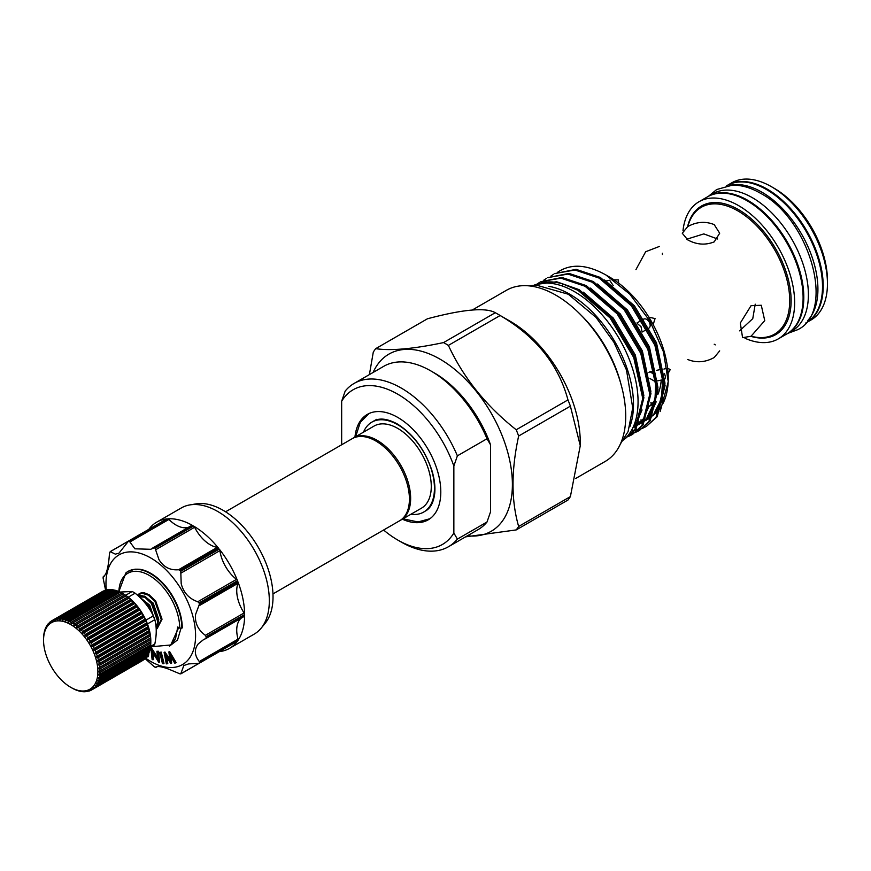 <?xml version="1.0" encoding="UTF-8"?>
<svg xmlns="http://www.w3.org/2000/svg" width="871" height="871" viewBox="0 0 871 871"><rect width="100%" height="100%" fill="white"/><g stroke="black" fill="none" stroke-linecap="round" stroke-linejoin="round"><path stroke-width="1.31" d="M707.84 196.628A79.217 45.738 60 0 1 708.188 196.421L712.783 193.776A79.217 45.738 60 0 1 752.381 197.695A79.217 45.738 60 0 1 804.129 267.506A79.217 45.738 60 0 1 791.989 330.98L787.406 333.626A79.217 45.738 60 0 1 787.046 333.822M708.188 196.421A79.217 45.738 60 0 1 747.797 200.341A79.217 45.738 60 0 1 799.545 270.152A79.217 45.738 60 0 1 787.406 333.626M726.479 185.861L726.893 185.632A79.217 45.738 60 0 1 766.502 189.551A79.217 45.738 60 0 1 818.25 259.351A79.217 45.738 60 0 1 806.1 322.825L805.697 323.065M729.626 185.381A79.217 45.738 60 0 1 761.907 192.197A79.217 45.738 60 0 1 811.641 255.824A79.217 45.738 60 0 1 807.678 320.582M72.478 623.135L123.279 593.804A38.422 22.178 60 0 1 123.638 594.011A38.422 22.178 60 0 1 150.814 641.067L150.803 641.47A39.914 23.049 -120 0 0 150.716 639.63L150.574 637.942A39.914 23.049 -120 0 0 150.335 636.015L150.041 634.273A39.914 23.049 -120 0 0 149.638 632.302L149.202 630.528A39.914 23.049 -120 0 0 148.647 628.514L148.081 626.717A39.914 23.049 -120 0 0 147.373 624.703L146.676 622.907A39.914 23.049 -120 0 0 145.827 620.903L145 619.129A39.914 23.049 -120 0 0 144.02 617.158L143.084 615.427A39.914 23.049 -120 0 0 141.984 613.511L140.95 611.834A39.914 23.049 -120 0 0 139.73 610.005L138.609 608.404A39.914 23.049 -120 0 0 137.291 606.662L136.094 605.16A39.914 23.049 -120 0 0 134.7 603.538L133.426 602.155A39.914 23.049 -120 0 0 131.967 600.663L130.639 599.4A39.914 23.049 -120 0 0 129.137 598.061L127.765 596.94A39.914 23.049 -120 0 0 126.23 595.775L124.836 594.806A39.914 23.049 -120 0 0 123.279 593.804L121.886 592.999A39.914 23.049 -120 0 0 120.329 592.193L69.517 621.535A39.914 23.049 60 0 1 71.084 622.34L71.074 623.952L72.478 623.135A39.914 23.049 60 0 1 74.035 624.137L73.948 625.781L75.418 625.106A39.914 23.049 60 0 1 76.964 626.271L76.79 627.947L78.325 627.403A39.914 23.049 60 0 1 79.838 628.731L79.577 630.419L81.155 629.994A39.914 23.049 60 0 1 82.614 631.486L82.266 633.163L83.888 632.879A39.914 23.049 60 0 1 85.282 634.502L84.835 636.157L86.49 636.004A39.914 23.049 60 0 1 87.797 637.735L87.252 639.358L88.929 639.336A39.914 23.049 60 0 1 90.138 641.176L89.484 642.744L91.172 642.842A39.914 23.049 60 0 1 92.282 644.758L91.52 646.271L93.208 646.489A39.914 23.049 60 0 1 94.199 648.46L93.339 649.908L95.015 650.234A39.914 23.049 60 0 1 95.864 652.237L94.906 653.598L96.561 654.034A39.914 23.049 60 0 1 97.269 656.048L96.213 657.322L97.835 657.855A39.914 23.049 60 0 1 98.401 659.859L97.247 661.024L98.826 661.633A39.914 23.049 60 0 1 99.229 663.615L97.988 664.66L99.523 665.357A39.914 23.049 60 0 1 99.762 667.273L98.445 668.209L99.915 668.961A39.914 23.049 60 0 1 99.991 670.812L98.586 671.617L99.991 672.412A39.914 23.049 60 0 1 99.915 674.176L98.445 674.851L99.762 675.689A39.914 23.049 60 0 1 99.523 677.322L97.988 677.878L99.229 678.738A39.914 23.049 60 0 1 98.826 680.24L97.247 680.665L98.401 681.525A39.914 23.049 60 0 1 97.835 682.886L96.213 683.169L97.269 684.029A39.914 23.049 60 0 1 96.561 685.227L94.906 685.379L95.864 686.217A39.914 23.049 60 0 1 95.015 687.241L93.339 687.263L94.199 688.068A39.914 23.049 60 0 1 93.208 688.907L91.52 688.798L92.282 689.56A39.914 23.049 60 0 1 91.738 689.886A39.914 23.049 60 0 1 91.172 690.202L89.484 689.974L90.138 690.681A39.914 23.049 60 0 1 88.929 691.106L87.252 690.779L87.797 691.4A39.914 23.049 60 0 1 86.49 691.628L84.835 691.193L85.282 691.737A39.914 23.049 60 0 1 83.888 691.759L82.614 691.672A39.914 23.049 60 0 1 81.155 691.476L79.838 691.215A39.914 23.049 60 0 1 78.325 690.801L76.964 690.355A39.914 23.049 60 0 1 75.418 689.745L74.035 689.113A39.914 23.049 60 0 1 72.478 688.308L70.714 687.306A38.422 22.178 -120 0 0 97.89 671.617A38.422 22.178 -120 0 0 70.714 624.561A38.422 22.178 -120 0 0 43.55 640.25A38.422 22.178 -120 0 0 70.714 687.306M99.915 674.176L150.716 644.834A39.914 23.049 -120 0 0 150.803 643.081L150.814 641.47L98.586 671.617M99.523 677.322L150.335 647.991A39.914 23.049 -120 0 0 150.574 646.358L150.661 644.703M98.826 680.24L149.638 650.909A39.914 23.049 -120 0 0 150.041 649.396L150.204 647.73M97.835 682.886L148.647 653.555A39.914 23.049 -120 0 0 149.202 652.194L149.464 650.506M96.561 685.227L147.373 655.896A39.914 23.049 -120 0 0 148.081 654.698L148.429 653.021M95.015 687.241L145.827 657.91A39.914 23.049 -120 0 0 146.676 656.886L147.123 655.232M93.208 688.907L144.02 659.565A39.914 23.049 -120 0 0 145 658.737L145.152 658.291M91.738 689.886L142.539 660.556A39.914 23.049 -120 0 0 143.084 660.229L143.149 660.066M43.55 640.25L43.561 638.225A39.914 23.049 60 0 1 43.637 636.472L43.79 634.959A39.914 23.049 60 0 1 44.029 633.315L44.323 631.911A39.914 23.049 60 0 1 44.726 630.397L45.15 629.112A39.914 23.049 60 0 1 45.717 627.762L46.283 626.619A39.914 23.049 60 0 1 46.99 625.422L47.241 626.075L47.687 624.42A39.914 23.049 60 0 1 48.536 623.407L48.809 624.191L49.353 622.58A39.914 23.049 60 0 1 50.344 621.742L50.616 622.656L51.269 621.088A39.914 23.049 60 0 1 51.814 620.751A39.914 23.049 60 0 1 52.38 620.446L52.652 621.48L53.414 619.967A39.914 23.049 60 0 1 54.623 619.531L54.895 620.675L55.755 619.237A39.914 23.049 60 0 1 57.061 619.009L57.312 620.261L58.27 618.9A39.914 23.049 60 0 1 59.664 618.889L59.881 620.239L60.937 618.965A39.914 23.049 60 0 1 62.396 619.161L62.57 620.598L63.725 619.433A39.914 23.049 60 0 1 65.227 619.836L65.347 621.339L66.588 620.294A39.914 23.049 60 0 1 68.134 620.892L68.199 622.46L69.517 621.535M774.265 188.332L771.434 186.699L774.265 188.332A75.222 43.43 60 0 1 827.45 280.451L827.45 283.717A79.217 45.738 -120 0 0 771.434 186.699L771.434 186.699A79.217 45.738 -120 0 0 731.836 182.779L727.601 185.218A79.217 45.738 -120 0 0 727.252 185.425M806.459 322.618A79.217 45.738 -120 0 0 806.807 322.422L811.043 319.973A79.217 45.738 -120 0 0 827.45 283.717M625.008 438.712L625.748 438.331M562.383 286.036L562.829 283.935L578.006 290.326L610.081 317.915L633.729 357.502L642.754 398.395L634.905 429.545L625.182 438.668L636.048 428.88L643.898 397.731L634.872 356.838L611.235 317.251L579.161 289.662L556.656 281.758L536.427 284.382M646.347 426.442L657.224 416.654L665.074 385.505L656.048 344.611L632.4 305.024L600.326 277.446L576.101 269.346L554.903 273.548L574.947 269.999L599.183 278.11L631.257 305.688L654.894 345.275L663.92 386.169L656.07 417.318L646.347 426.442L643.288 427.966M642.667 428.227L639.368 429.316M638.704 429.49L635.144 430.132M634.426 430.22L631.497 430.394M629.526 433.508L632.117 433.05M632.792 432.898L636.135 431.874M636.766 431.635L639.858 430.176M639.292 430.514L650.169 420.737L658.019 389.587L648.993 348.683L625.345 309.096L593.271 281.518L569.046 273.418L547.848 277.62L567.892 274.082L592.117 282.182L624.202 309.76L647.839 349.347L656.865 390.241L649.015 421.401L639.292 430.514L636.233 432.038M635.612 432.299L632.313 433.388M631.649 433.562L629.134 434.063M627.055 436.621L629.08 435.946M629.711 435.707L632.803 434.248M632.237 434.585L643.103 424.808L650.953 393.659L641.927 352.766L618.29 313.179L586.216 285.59L561.991 277.49L540.793 281.692L560.837 278.154L585.062 286.254L617.147 313.832L640.784 353.43L649.81 394.323L641.96 425.473L632.237 434.585L629.178 436.121M628.557 436.371L626.663 437.046M550.897 276.074L553.749 274.213M543.831 280.146L546.694 278.285M536.776 284.229L539.639 282.356M620.99 384.253A91.117 52.608 -120 0 0 581.131 315.226M575.731 478.451L605.258 461.401A98.793 57.04 -120 0 0 620.402 382.227A98.793 57.04 -120 0 0 555.861 295.171A98.793 57.04 -120 0 0 506.465 290.283L472.398 309.945M516.22 529.916L567.968 500.041A116.758 67.415 -120 0 0 570.396 496.59L580.271 445.669L580.271 442.414A98.793 57.04 -120 0 0 510.417 321.41L497.711 314.072A116.758 67.415 -120 0 0 495.283 312.711C485.789 307.267 463.176 309.281 427.454 318.775L375.706 348.65C390.752 350.969 413.366 348.944 443.546 342.586A116.758 67.415 60 0 1 445.963 343.947A116.758 67.415 60 0 1 448.391 345.395C463.437 377.774 486.051 405.908 516.22 429.773A116.758 67.415 60 0 1 518.648 436.023C511.146 470.427 511.146 500.575 518.648 526.465A116.758 67.415 60 0 1 516.22 529.916L465.55 536.874M806.807 322.422A79.217 45.738 -120 0 0 818.958 258.948A79.217 45.738 -120 0 0 767.209 189.138A79.217 45.738 -120 0 0 727.601 185.218M745.021 338.264A79.217 45.738 -120 0 0 778.228 338.917L786.698 334.029A79.217 45.738 -120 0 0 798.838 270.554A79.217 45.738 -120 0 0 747.089 200.755A79.217 45.738 -120 0 0 707.492 196.835L699.021 201.724A79.217 45.738 -120 0 0 682.984 230.793M778.228 338.917A79.217 45.738 -120 0 0 790.378 275.443A79.217 45.738 -120 0 0 738.63 205.643A79.217 45.738 -120 0 0 699.021 201.724M751.052 305.688L761.276 305.264L764.749 320.615L751.052 336.25L742.571 337.676L740.306 323.01L751.052 305.688M714.209 224.609L719.686 233.232L714.209 241.866C705.39 245.393 696.571 244.729 687.742 239.884L682.265 233.232L687.742 226.591C696.571 221.735 705.39 221.071 714.209 224.609M613.99 279.82L618.432 279.907L618.584 282.694M648.873 317.164L655.057 318.568L653.174 324.622M662.417 371.079L661.329 370.327A73.251 42.287 -120 0 0 660.316 361.519M663.92 369.075L666.467 368.27M667.578 368.106L670.224 369.62L668.079 373.507M650.245 405.374A73.251 42.287 -120 0 0 655.275 399.462M657.953 394.291A73.251 42.287 -120 0 0 661.241 380.083M648.819 406.539L655.057 403.153M687.742 359.505C696.571 363.044 705.39 362.38 714.209 357.513L719.686 350.882M715.276 344.883L714.209 344.219M635.645 420.388A82.832 47.818 -120 0 0 636.625 420.377M640.544 420.072A82.832 47.818 -120 0 0 641.285 419.964M655.003 413.769A82.832 47.818 -120 0 0 661.198 406.67M663.158 403.208A82.832 47.818 -120 0 0 668.22 380.115M660.142 411.591L668.231 381.672L668.231 378.591A82.832 47.818 -120 0 0 609.667 277.141L605.878 274.953C586.651 264.251 570.505 263.401 557.429 272.394M668.231 381.672L663.484 351.895L649.984 321.138L629.766 294.126L605.878 274.953L609.667 277.141M467.4 535.807A102.288 59.054 -120 0 0 511.037 467.585A102.288 59.054 -120 0 0 440.062 359.179A102.288 59.054 -120 0 0 373.104 372.461M580.271 445.669L570.396 406.147A116.758 67.415 -120 0 0 567.968 399.898C558.474 364.579 535.861 336.446 500.139 315.52A116.758 67.415 -120 0 0 497.711 314.072L510.417 321.41M534.054 285.176A89.811 51.857 60 0 1 574.555 291.709A89.811 51.857 60 0 1 632.03 367.007A89.811 51.857 60 0 1 623.473 440.051M548.774 286.319A89.811 51.857 60 0 1 569.972 294.354A89.811 51.857 60 0 1 629.842 426.736M613.195 285.568L609.667 280.244L606.238 280.941M648.819 328.215C650.474 326.963 650.604 324.872 649.178 321.954C647.36 319.276 645.498 318.329 643.582 319.145M637.354 323.587L641.023 326.669L641.916 331.187M664.921 378.95L665.553 377.034L664.519 373.594M656.103 380.627L654.927 381.4L650.006 378.558M648.46 413.431L649.178 413.213M717.606 239.002L703.822 233.907L686.675 239.231M739.577 330.849L752.762 318.655L755.233 304.186M457.384 455.838L453.856 466.007A89.321 51.563 -120 0 0 397.753 394.193A89.321 51.563 -120 0 0 341.661 401.237L345.188 391.068A94.308 54.448 60 0 1 354.127 383.414A94.308 54.448 60 0 1 401.281 388.085A94.308 54.448 60 0 1 457.384 455.838L487.02 438.734A94.308 54.448 -120 0 0 430.927 370.97A94.308 54.448 -120 0 0 383.773 366.299L354.127 383.414M402.358 519.192A60.872 35.145 -120 0 0 428.194 519.835A60.872 35.145 -120 0 0 437.525 471.059A60.872 35.145 -120 0 0 397.753 417.416A60.872 35.145 -120 0 0 367.322 414.4A60.872 35.145 -120 0 0 354.954 437.09M410.894 514.271A51.89 29.962 -120 0 0 423.698 512.061A51.89 29.962 -120 0 0 431.657 470.482A51.89 29.962 -120 0 0 397.753 424.743A51.89 29.962 -120 0 0 371.808 422.174A51.89 29.962 -120 0 0 363.501 432.158M225.567 511.8L352.2 438.679A47.404 27.371 60 0 1 375.902 441.031A47.404 27.371 60 0 1 406.877 482.806A47.404 27.371 60 0 1 399.604 520.782L272.971 593.902M352.82 438.342A47.404 27.371 60 0 1 353.43 437.971A47.404 27.371 60 0 1 377.132 440.323A47.404 27.371 60 0 1 408.096 482.099A47.404 27.371 60 0 1 400.823 520.085A47.404 27.371 60 0 1 400.214 520.423M400.823 520.085L421.455 508.174A47.404 27.371 -120 0 0 428.728 470.188A47.404 27.371 -120 0 0 397.753 428.412A47.404 27.371 -120 0 0 374.051 426.071L353.43 437.971M106.273 590.07A63.365 36.582 60 0 1 150.77 557.973A63.365 36.582 60 0 1 195.583 635.58A63.365 36.582 60 0 1 150.77 661.448A63.365 36.582 60 0 1 145.533 658.073M153.144 547.717L191.598 525.507A1.992 1.154 60 0 1 191.696 525.442A1.992 1.154 60 0 1 192.687 525.54L154.211 547.75A72.848 42.058 60 0 1 154.646 547.99A72.848 42.058 60 0 1 155.082 548.251L193.547 526.04A1.992 1.154 60 0 1 194.625 527.26A28.438 16.418 -120 0 0 200.134 535.839A28.438 16.418 -120 0 0 217.304 547.358A1.992 1.154 60 0 1 218.49 548.164A72.848 42.058 -120 0 0 193.547 526.04M154.211 547.75L150.683 549.296L134.874 548.806L129.267 541.065L167.733 518.855A1.992 1.154 60 0 1 168.43 519.04A1.992 1.154 60 0 1 168.93 519.432A28.438 16.418 -120 0 0 176.04 525.039A28.438 16.418 -120 0 0 188.724 527.162M191.696 525.442L152.85 547.892M166.481 519.203A1.992 1.154 60 0 1 166.699 519.007A1.992 1.154 60 0 1 166.982 518.92L128.516 541.131A72.848 42.058 60 0 1 129.267 541.065M128.516 541.131L118.957 553.183L115.353 554.141L110.247 551.67L128.516 541.131M104.03 576.232L105.631 574.185C107.536 569.95 108.81 563.145 109.441 553.782L109.822 552.29A72.848 42.058 60 0 1 110.247 551.67M103.366 576.45L103.137 577.233L104.662 575.709M105.598 590.233L103.137 578.235A72.848 42.058 60 0 1 103.137 577.233M144.924 658.454L154.211 666.707A72.848 42.058 60 0 0 154.646 666.957A72.848 42.058 60 0 0 155.082 667.208L156.432 666.914M166.982 518.92A72.848 42.058 -120 0 0 156.693 522.175L181.386 507.913A72.848 42.058 60 0 1 189.943 504.897A72.848 42.058 60 0 1 217.815 511.527A72.848 42.058 60 0 1 263.031 568.621A72.848 42.058 60 0 1 261.137 628.198A72.848 42.058 60 0 1 254.234 634.099L229.541 648.362A72.848 42.058 -120 0 0 237.511 641.067A1.992 1.154 60 0 1 237.293 641.274A1.992 1.154 60 0 1 237.01 641.361M156.693 522.175A72.848 42.058 -120 0 0 148.81 529.339M192.687 525.54A72.848 42.058 -120 0 0 167.733 518.855M241.234 618.127A28.438 16.418 -120 0 0 239.427 620.108A28.438 16.418 -120 0 0 238.033 639.129A1.992 1.154 60 0 1 237.946 640.457L199.47 662.668L199.274 661.503C194.418 655.308 194.081 649.428 198.261 643.876L203.052 640L244.218 616.407A1.992 1.154 60 0 1 244.109 616.45L205.654 638.661M244.631 614.512L206.155 636.723L205.349 635.34C197.935 629.755 194.679 622.809 195.572 614.501L199.47 604.049L237.946 581.839A1.992 1.154 60 0 1 238.033 583.276A28.438 16.418 -120 0 0 236.738 590.734A28.438 16.418 -120 0 0 244.109 612.966A1.992 1.154 60 0 1 244.631 614.512A72.848 42.058 -120 0 0 237.946 581.839M237.511 580.728L199.034 602.939L197.761 601.752C189.04 598.704 183.509 592.672 181.19 583.657L180.776 571.3L219.242 549.089A1.992 1.154 60 0 1 219.917 550.624A28.438 16.418 -120 0 0 222.355 559.89A28.438 16.418 -120 0 0 236.52 579.367A1.992 1.154 60 0 1 237.511 580.728A72.848 42.058 -120 0 0 219.242 549.089M218.49 548.164L180.025 570.374L178.544 569.743C170.117 570.483 163.585 567.097 158.968 559.607L155.082 548.251M155.082 667.208L155.876 667.404C156.998 665.825 161.385 666.446 169.028 669.266L180.025 673.893A72.848 42.058 60 0 0 180.776 673.827L183.825 665.531L188.55 663.92L199.034 663.277L237.511 641.067M189.943 504.897L196.095 503.874A70.605 40.763 60 0 1 223.107 510.308A70.605 40.763 60 0 1 266.929 565.638A70.605 40.763 60 0 1 265.089 623.386L261.137 628.198M125.664 595.263L132.185 591.496A33.436 19.304 60 0 1 133.655 592.302A33.436 19.304 60 0 1 135.136 593.205C143.116 599.716 149.191 607.272 153.35 615.873A33.436 19.304 60 0 1 154.831 619.673C156.704 626.695 156.704 634.796 154.831 643.963A33.436 19.304 60 0 1 153.35 646.064L150.367 647.784M152.338 646.652L170.988 644.965L175.507 638.726L177.738 626.989L179.72 628.133A43.038 24.845 -120 0 0 149.289 575.426A43.038 24.845 -120 0 0 118.892 591.54L125.805 573.009A44.53 25.716 -120 0 1 128.081 571.387A44.53 25.716 -120 0 1 150.356 573.597A44.53 25.716 -120 0 1 181.843 628.133L182.268 627.893A44.53 25.716 60 0 0 139.208 569.209L134.918 569.198L128.135 571.365M142.485 600.054L147.885 605.53L152.708 614.599M154.766 619.488L148.647 605.084L140.307 597.844M137.498 595.231L144.782 597.179L151.412 603.483L157.749 621.676L156.149 627.926M156.192 628.557L158.511 621.241L152.175 603.048L145.544 596.744L138.914 594.719L137.28 595.035M137.683 594.915L141.679 593.118L148.31 595.143L154.94 601.447L161.277 619.64L156.214 629.156M157.15 628.633L162.039 619.205L155.702 601.012L149.072 594.708L144.096 592.748A19.587 11.312 -120 0 0 139.502 593.608A19.587 11.312 -120 0 0 139.229 593.772M154.831 643.963L150.563 646.424M147.428 623.941L154.831 619.673M153.35 615.873L145.882 620.185M128.287 597.147L135.136 593.205M132.185 591.496L119.915 592.062M181.037 628.133L177.553 639.913L169.475 646.14M148.843 653.098L148.44 656.549L147.743 656.963L147.188 655.994M156.889 651.29L158.489 651.268L159.633 661.96L158.74 662.287L152.087 651.65L152.958 659.837L152.109 659.467L150.955 648.775L157.749 659.38L156.889 651.29L157.782 651.671L158.925 662.374M152.991 653.087L153.666 659.423L152.958 659.837M150.955 648.775L151.859 648.449L157.553 657.529M159.687 652.325L161.233 652.085L163.998 663.343L163.291 663.746L162.452 663.582L159.687 652.325L160.525 652.488L163.291 663.746M168.778 651.976L169.627 651.552L176.149 662.613L174.668 663.092L169.965 655.123L170.814 663.462L165.501 655.547L167.112 663.811L166.339 663.876L164.107 652.412L169.812 660.708L168.92 651.954L175.452 663.016M170.912 656.734L171.674 663.038L170.966 663.441M166.611 657.191L167.809 663.397L167.112 663.811M164.107 652.412L164.957 651.998L169.605 658.933M179.72 628.133L181.843 628.133M219.405 651.595A72.848 42.058 -120 0 0 229.541 648.362M181.026 673.751L219.525 651.53A1.992 1.154 60 0 1 219.525 651.53A1.992 1.154 60 0 1 219.514 651.53M237.946 640.457A72.848 42.058 -120 0 0 244.631 615.503A1.992 1.154 60 0 1 244.218 616.407M180.776 673.827L199.034 663.277A72.848 42.058 60 0 0 199.47 662.668M205.349 638.835L206.155 637.714L244.631 615.503M180.025 570.374A72.848 42.058 60 0 1 180.776 571.3M199.034 602.939A72.848 42.058 60 0 1 199.47 604.049M206.155 636.723A72.848 42.058 60 0 1 206.155 637.714M164.249 652.401L164.957 651.998M168.92 651.954L169.627 651.552M160.525 652.488L161.233 652.085M157.782 651.671L158.489 651.268M151.151 648.851L151.859 648.449M147.983 654.872L147.743 656.963M341.661 444.776L341.661 401.237M383.61 530.025A89.321 51.563 -120 0 0 397.753 540.042A89.321 51.563 -120 0 0 453.856 533.008L457.384 539.095A94.308 54.448 60 0 1 448.434 546.748A94.308 54.448 60 0 1 401.281 542.078L397.753 540.042M453.856 466.007L453.856 533.008M430.927 370.97L434.455 373.006A89.321 51.563 60 0 1 490.547 444.82L490.547 511.821L487.02 521.99L457.384 539.095M448.434 546.748L478.07 529.644A94.308 54.448 -120 0 0 487.02 521.99M490.547 444.82L487.02 438.734M662.417 254.506L662.374 253.254M659.391 246.439L645.651 251.741L635.95 269.607M648.928 372.374L650.006 371.732L655.384 375.259M369.402 374.595L373.289 352.102A116.758 67.415 60 0 1 375.706 348.65M495.283 312.711L443.546 342.586M567.968 399.898L516.22 429.773M448.391 345.395L500.139 315.52M570.396 496.59L518.648 526.465M518.648 436.023L570.396 406.147M562.829 283.935A89.071 51.422 -120 0 0 537.015 284.218M87.797 691.4L88.461 691.019M90.138 690.681L91.009 690.18M92.282 689.56L143.084 660.229M94.199 688.068L145 658.737M95.864 686.217L146.676 656.886M97.269 684.029L148.081 654.698M98.401 681.525L149.202 652.194M99.229 678.738L150.041 649.396M99.762 675.689L150.574 646.358M99.991 672.412L150.803 643.081M99.991 670.812L150.803 641.47M99.915 668.961L150.716 639.63M98.445 668.209L150.661 638.062M99.762 667.273L150.574 637.942M99.523 665.357L150.335 636.015M97.988 664.66L150.204 634.513M99.229 663.615L150.041 634.273M98.826 661.633L149.638 632.302M97.247 661.024L149.464 630.876M98.401 659.859L149.202 630.528M97.835 657.855L148.647 628.514M96.213 657.322L148.429 627.174M97.269 656.048L148.081 626.717M96.561 654.034L147.373 624.703M94.906 653.598L147.123 623.451M95.864 652.237L146.676 622.907M95.015 650.234L145.827 620.903M93.339 649.908L145.555 619.76M94.199 648.46L145 619.129M93.208 646.489L144.02 617.158M91.52 646.271L143.737 616.124M92.282 644.758L143.084 615.427M91.172 642.842L141.984 613.511M89.484 642.744L141.701 612.596M90.138 641.176L140.95 611.834M88.929 639.336L139.73 610.005M87.252 639.358L139.469 609.21M87.797 637.735L138.609 608.404M86.49 636.004L137.291 606.662M84.835 636.157L137.052 606.009M85.282 634.502L136.094 605.16M83.888 632.879L134.7 603.538M82.266 633.163L134.482 603.015M82.614 631.486L133.426 602.155M81.155 629.994L131.967 600.663M79.577 630.419L131.793 600.271M79.838 628.731L130.639 599.4M78.325 627.403L129.137 598.061M76.79 627.947L129.017 597.8M76.964 626.271L127.765 596.94M75.418 625.106L126.23 595.775M73.948 625.781L126.164 595.633M74.035 624.137L124.836 594.806M71.084 622.34L121.886 592.999M120.416 592.313L118.946 591.561A39.914 23.049 -120 0 0 117.4 590.952L66.588 620.294M68.134 620.892L118.946 591.561M117.563 591.191L116.039 590.505A39.914 23.049 -120 0 0 114.526 590.103L63.725 619.433M65.227 619.836L116.039 590.505M114.787 590.451L113.197 589.83A39.914 23.049 -120 0 0 111.738 589.634L60.937 618.965M62.396 619.161L113.197 589.83M112.098 590.092L110.465 589.558A39.914 23.049 -120 0 0 109.082 589.569L58.27 618.9M59.664 618.889L110.465 589.558M109.528 590.113L107.873 589.678A39.914 23.049 -120 0 0 106.567 589.907L55.755 619.237M57.061 619.009L107.873 589.678M105.892 590.288L105.435 590.2A39.914 23.049 -120 0 0 104.215 590.636L53.414 619.967M54.623 619.531L105.435 590.2M103.355 591.137L103.181 591.115A39.914 23.049 -120 0 0 102.626 591.42L51.814 620.751M52.38 620.446L103.181 591.115M50.344 621.742L51.204 621.241M48.536 623.407L49.201 623.015M750.878 336.348A74.253 42.864 -120 0 0 790.759 293.298A74.253 42.864 -120 0 0 738.63 209.693A74.253 42.864 -120 0 0 687.578 226.689M751.15 336.195A73.251 42.287 -120 0 0 774.548 334.159A73.251 42.287 -120 0 0 785.773 275.465A73.251 42.287 -120 0 0 737.922 210.924A73.251 42.287 -120 0 0 701.297 207.287A73.251 42.287 -120 0 0 687.84 226.536M199.274 661.503L238.033 639.129M205.349 635.34L244.109 612.966M197.761 601.752L236.52 579.367M178.544 569.743L217.304 547.358M168.93 519.432L130.171 541.816M155.876 667.404L157.161 666.653M138.957 596.548L141.788 595.71M144.51 596.134L153.22 603.124L158.751 619.248L158.5 621.491M140.982 598.17L149.692 605.16L155.223 621.328M139.001 596.591L144.542 597.027M178.718 627.556L170.629 645.269M194.625 527.26L155.876 549.634M219.917 550.624L181.168 572.998M238.033 583.276L199.274 605.65M636.516 422.598L638.77 422.348M640.849 421.956L642.656 421.499M647.763 419.419L651.682 416.85M653.076 415.674L657.659 410.426L663.223 397.742M665.009 383.251L656.484 342.76L634.458 305.863L604.55 279.961M633.794 426.039L635.601 425.571M640.708 423.491L644.627 420.933M646.021 419.746L650.593 414.498L656.168 401.825M657.943 387.323L649.418 346.832L627.403 309.934L597.495 284.033M633.653 427.563L637.561 425.004M638.966 423.818L643.538 418.57L649.113 405.897M650.887 391.395L642.363 350.904L620.348 314.006L590.44 288.105M633.533 426.311L636.483 422.653L642.058 409.969M643.832 395.467L635.307 354.987L613.293 318.089L583.385 292.188M635.961 423.393L638.487 423.012M640.207 422.631L641.568 422.239M645.585 420.628L652.041 416.109M653.631 414.476L656.124 411.308L662.341 395.804L663.049 375.074M633.391 426.638L634.513 426.322M638.53 424.7L644.986 420.181M646.576 418.548L649.069 415.38L655.286 399.876L655.994 379.146M425.462 511.037C430.535 508.229 433.616 502.338 434.716 493.367C435.358 486.628 434.455 479.104 432.016 470.83C424.95 449.697 413.377 434.063 397.296 423.948C387.334 418.592 379.418 417.666 373.572 421.161M369.108 413.475L360.289 422.326L355.629 436.709M403.023 518.811L417.971 521.958L429.882 518.746M708.602 196.182L716.681 189.53L732.217 185.196C741.406 184.968 750.802 187.646 760.416 193.22C809.801 218.882 836.193 311.84 797.618 329.717L787.82 333.386M529.198 285.884L536.068 285.046L568.306 294.235L596.004 317.36L613.99 342.368L626.499 370.066L632.727 407.9L628.089 431.581L620.435 443.905M642.341 331.96L647.207 329.14M654.927 381.4L656.146 381.15M657.736 380.812L663.354 379.636M156.78 628.862L157.531 628.427M138.957 593.924L139.502 593.608M144.793 597.179L139.251 596.82M237.293 641.274L198.795 663.495M155.833 667.436L157.194 666.642M104.683 575.687L103.322 576.471M148.941 529.263L110.443 551.485M128.211 541.229L166.699 519.007M376.751 419.321L371.808 422.174M650.55 402.946L652.662 402.935M650.006 371.732L654.513 370.785M656.396 370.393L661.263 369.369M636.962 322.967L641.84 320.147M635.013 422.424L638.922 421.978M639.869 421.793L645.008 420.127M646.086 419.626L652.521 415.064M654.077 413.42L661.448 399.114L662.951 374.345M633.816 425.625L637.953 424.199M639.031 423.698L645.455 419.136M647.022 417.492L654.927 401.096L655.896 378.428"/></g></svg>
